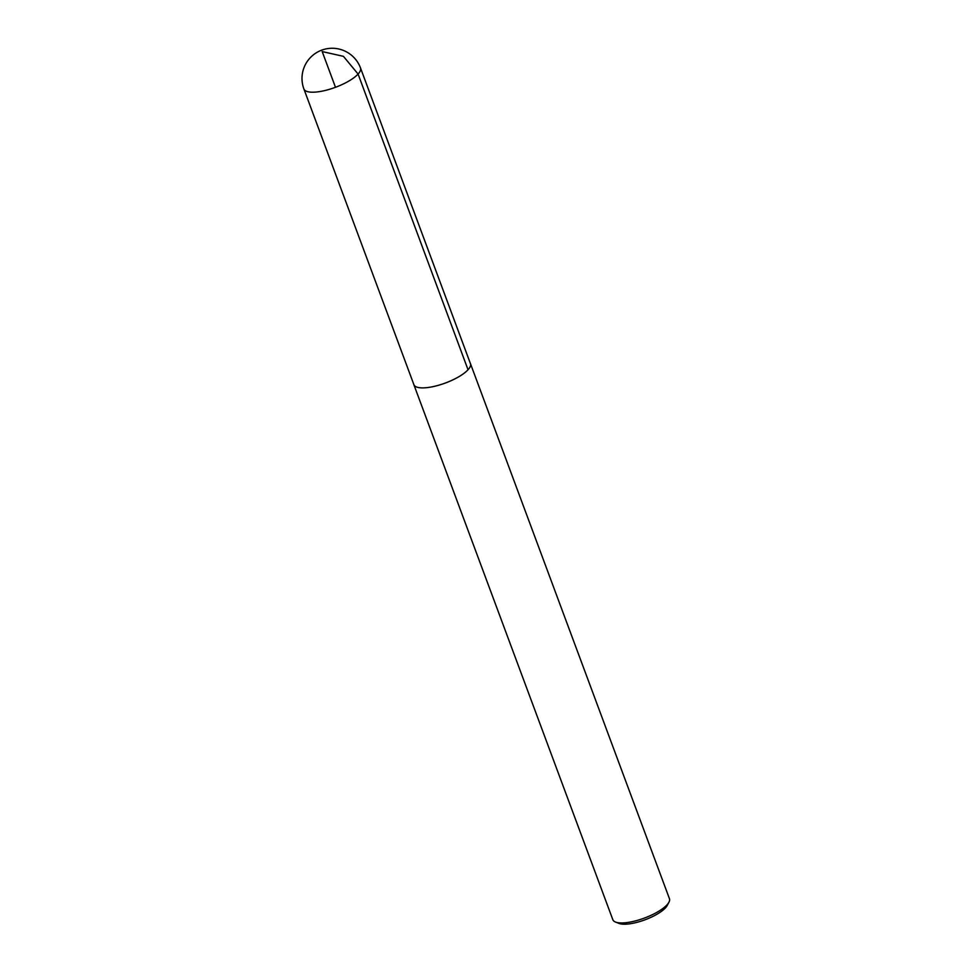 <?xml version="1.0" encoding="UTF-8"?>
<svg xmlns="http://www.w3.org/2000/svg" width="972" height="972" viewBox="0 0 972 972"><rect width="100%" height="100%" fill="white"/><g stroke="black" fill="none" stroke-linecap="round" stroke-linejoin="round"><path stroke-width="1.46" d="M413.744 384.28A30.193 9.428 -20.4 0 0 413.865 384.681L612.846 919.731A30.193 9.428 -20.4 0 0 615.507 922.051L618.921 923.4A27.289 8.529 -20.4 0 0 642.358 920.739A27.289 8.529 -20.4 0 0 665.504 907.812A27.289 8.529 -20.4 0 0 667.242 905.43L668.955 902.174A30.193 9.428 -20.4 0 0 669.441 898.687L470.46 363.637A30.193 9.428 -20.4 0 0 470.29 363.261M615.507 922.051A30.193 9.428 -20.4 0 0 641.435 919.111A30.193 9.428 -20.4 0 0 667.035 904.811A30.193 9.428 -20.4 0 0 668.955 902.174M468.042 369.761A30.193 9.428 -20.4 0 0 470.46 363.637A30.156 9.416 159.6 0 1 468.018 369.761A30.156 9.416 159.6 0 1 437.704 385.495A30.156 9.416 159.6 0 1 413.89 384.669A30.193 9.428 -20.4 0 0 437.692 385.507A30.193 9.428 -20.4 0 0 468.042 369.761L358.085 74.054L343.432 56.34L322.194 51.577L335.486 87.298M358.085 74.054A30.193 9.428 -20.4 0 0 360.49 67.931A30.193 30.193 0 0 0 309.898 58.101A30.193 30.193 0 0 0 303.896 88.987A30.193 9.428 -20.4 0 0 327.722 89.813A30.193 9.428 -20.4 0 0 358.085 74.054M470.436 363.637L360.49 67.931M413.89 384.669L303.896 88.987"/></g></svg>
